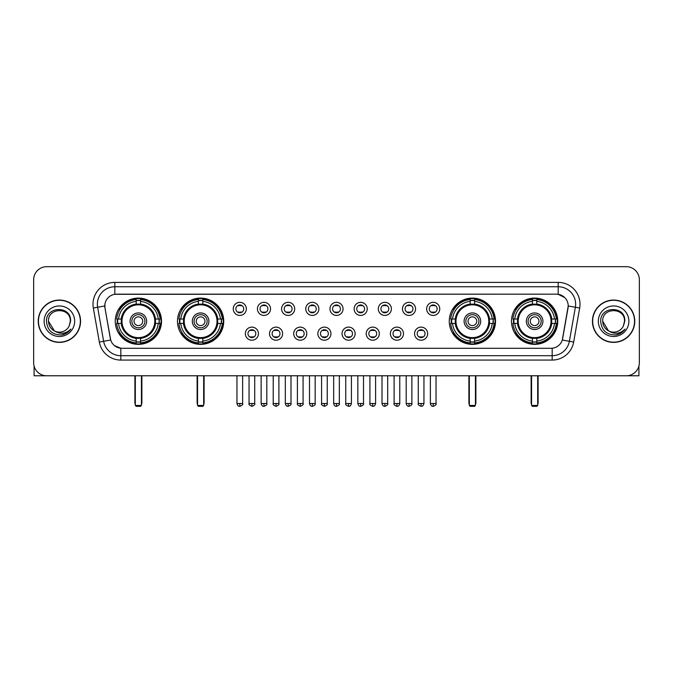 <?xml version="1.0" encoding="UTF-8"?>
<svg xmlns="http://www.w3.org/2000/svg" width="673" height="673" viewBox="0 0 673 673"><rect width="100%" height="100%" fill="white"/><g stroke="black" fill="none" stroke-linecap="round" stroke-linejoin="round"><path stroke-width="1.01" d="M177.479 321.223A23.126 23.126 0 0 0 200.613 344.357A23.126 23.126 0 0 0 223.739 321.223A23.126 23.126 0 0 0 200.613 298.097A23.126 23.126 0 0 0 177.479 321.223M449.261 321.223A23.126 23.126 0 0 0 472.387 344.357A23.126 23.126 0 0 0 495.521 321.223A23.126 23.126 0 0 0 472.387 298.097A23.126 23.126 0 0 0 449.261 321.223M511.488 321.223A23.126 23.126 0 0 0 534.614 344.357A23.126 23.126 0 0 0 557.749 321.223A23.126 23.126 0 0 0 534.614 298.097A23.126 23.126 0 0 0 511.488 321.223M115.251 321.223A23.126 23.126 0 0 0 138.386 344.357A23.126 23.126 0 0 0 161.512 321.223A23.126 23.126 0 0 0 138.386 298.097A23.126 23.126 0 0 0 115.251 321.223M258.432 333.665A6.545 6.545 0 0 1 251.887 340.21A6.545 6.545 0 0 1 245.342 333.665A6.545 6.545 0 0 1 251.887 327.12A6.545 6.545 0 0 1 258.432 333.665M247.958 333.665A3.929 3.929 0 0 0 251.887 337.594A3.929 3.929 0 0 0 255.816 333.665A3.929 3.929 0 0 0 251.887 329.736A3.929 3.929 0 0 0 247.958 333.665M282.61 333.665A6.545 6.545 0 0 1 276.065 340.21A6.545 6.545 0 0 1 269.511 333.665A6.545 6.545 0 0 1 276.065 327.12A6.545 6.545 0 0 1 282.61 333.665M272.136 333.665A3.929 3.929 0 0 0 276.065 337.594A3.929 3.929 0 0 0 279.985 333.665A3.929 3.929 0 0 0 276.065 329.736A3.929 3.929 0 0 0 272.136 333.665M306.779 333.665A6.545 6.545 0 0 1 300.234 340.21A6.545 6.545 0 0 1 293.689 333.665A6.545 6.545 0 0 1 300.234 327.12A6.545 6.545 0 0 1 306.779 333.665M296.305 333.665A3.929 3.929 0 0 0 300.234 337.594A3.929 3.929 0 0 0 304.162 333.665A3.929 3.929 0 0 0 300.234 329.736A3.929 3.929 0 0 0 296.305 333.665M330.956 333.665A6.545 6.545 0 0 1 324.411 340.21A6.545 6.545 0 0 1 317.866 333.665A6.545 6.545 0 0 1 324.411 327.12A6.545 6.545 0 0 1 330.956 333.665M320.483 333.665A3.929 3.929 0 0 0 324.411 337.594A3.929 3.929 0 0 0 328.34 333.665A3.929 3.929 0 0 0 324.411 329.736A3.929 3.929 0 0 0 320.483 333.665M355.134 333.665A6.545 6.545 0 0 1 348.589 340.21A6.545 6.545 0 0 1 342.044 333.665A6.545 6.545 0 0 1 348.589 327.12A6.545 6.545 0 0 1 355.134 333.665M344.66 333.665A3.929 3.929 0 0 0 348.589 337.594A3.929 3.929 0 0 0 352.517 333.665A3.929 3.929 0 0 0 348.589 329.736A3.929 3.929 0 0 0 344.66 333.665M379.311 333.665A6.545 6.545 0 0 1 372.766 340.21A6.545 6.545 0 0 1 366.221 333.665A6.545 6.545 0 0 1 372.766 327.12A6.545 6.545 0 0 1 379.311 333.665M368.838 333.665A3.929 3.929 0 0 0 372.766 337.594A3.929 3.929 0 0 0 376.695 333.665A3.929 3.929 0 0 0 372.766 329.736A3.929 3.929 0 0 0 368.838 333.665M403.489 333.665A6.545 6.545 0 0 1 396.935 340.21A6.545 6.545 0 0 1 390.39 333.665A6.545 6.545 0 0 1 396.935 327.12A6.545 6.545 0 0 1 403.489 333.665M393.015 333.665A3.929 3.929 0 0 0 396.935 337.594A3.929 3.929 0 0 0 400.864 333.665A3.929 3.929 0 0 0 396.935 329.736A3.929 3.929 0 0 0 393.015 333.665M427.658 333.665A6.545 6.545 0 0 1 421.113 340.21A6.545 6.545 0 0 1 414.568 333.665A6.545 6.545 0 0 1 421.113 327.12A6.545 6.545 0 0 1 427.658 333.665M417.184 333.665A3.929 3.929 0 0 0 421.113 337.594A3.929 3.929 0 0 0 425.042 333.665A3.929 3.929 0 0 0 421.113 329.736A3.929 3.929 0 0 0 417.184 333.665M246.343 308.873A6.545 6.545 0 0 1 239.798 315.427A6.545 6.545 0 0 1 233.253 308.873A6.545 6.545 0 0 1 239.798 302.328A6.545 6.545 0 0 1 246.343 308.873M235.87 308.873A3.929 3.929 0 0 0 239.798 312.802A3.929 3.929 0 0 0 243.727 308.873A3.929 3.929 0 0 0 239.798 304.953A3.929 3.929 0 0 0 235.87 308.873M270.521 308.873A6.545 6.545 0 0 1 263.976 315.427A6.545 6.545 0 0 1 257.431 308.873A6.545 6.545 0 0 1 263.976 302.328A6.545 6.545 0 0 1 270.521 308.873M260.047 308.873A3.929 3.929 0 0 0 263.976 312.802A3.929 3.929 0 0 0 267.904 308.873A3.929 3.929 0 0 0 263.976 304.953A3.929 3.929 0 0 0 260.047 308.873M294.698 308.873A6.545 6.545 0 0 1 288.145 315.427A6.545 6.545 0 0 1 281.6 308.873A6.545 6.545 0 0 1 288.145 302.328A6.545 6.545 0 0 1 294.698 308.873M284.225 308.873A3.929 3.929 0 0 0 288.145 312.802A3.929 3.929 0 0 0 292.074 308.873A3.929 3.929 0 0 0 288.145 304.953A3.929 3.929 0 0 0 284.225 308.873M318.867 308.873A6.545 6.545 0 0 1 312.322 315.427A6.545 6.545 0 0 1 305.778 308.873A6.545 6.545 0 0 1 312.322 302.328A6.545 6.545 0 0 1 318.867 308.873M308.394 308.873A3.929 3.929 0 0 0 312.322 312.802A3.929 3.929 0 0 0 316.251 308.873A3.929 3.929 0 0 0 312.322 304.953A3.929 3.929 0 0 0 308.394 308.873M343.045 308.873A6.545 6.545 0 0 1 336.5 315.427A6.545 6.545 0 0 1 329.955 308.873A6.545 6.545 0 0 1 336.5 302.328A6.545 6.545 0 0 1 343.045 308.873M332.571 308.873A3.929 3.929 0 0 0 336.5 312.802A3.929 3.929 0 0 0 340.429 308.873A3.929 3.929 0 0 0 336.5 304.953A3.929 3.929 0 0 0 332.571 308.873M367.222 308.873A6.545 6.545 0 0 1 360.678 315.427A6.545 6.545 0 0 1 354.133 308.873A6.545 6.545 0 0 1 360.678 302.328A6.545 6.545 0 0 1 367.222 308.873M356.749 308.873A3.929 3.929 0 0 0 360.678 312.802A3.929 3.929 0 0 0 364.606 308.873A3.929 3.929 0 0 0 360.678 304.953A3.929 3.929 0 0 0 356.749 308.873M391.4 308.873A6.545 6.545 0 0 1 384.855 315.427A6.545 6.545 0 0 1 378.302 308.873A6.545 6.545 0 0 1 384.855 302.328A6.545 6.545 0 0 1 391.4 308.873M380.926 308.873A3.929 3.929 0 0 0 384.855 312.802A3.929 3.929 0 0 0 388.775 308.873A3.929 3.929 0 0 0 384.855 304.953A3.929 3.929 0 0 0 380.926 308.873M415.569 308.873A6.545 6.545 0 0 1 409.024 315.427A6.545 6.545 0 0 1 402.479 308.873A6.545 6.545 0 0 1 409.024 302.328A6.545 6.545 0 0 1 415.569 308.873M405.096 308.873A3.929 3.929 0 0 0 409.024 312.802A3.929 3.929 0 0 0 412.953 308.873A3.929 3.929 0 0 0 409.024 304.953A3.929 3.929 0 0 0 405.096 308.873M439.747 308.873A6.545 6.545 0 0 1 433.202 315.427A6.545 6.545 0 0 1 426.657 308.873A6.545 6.545 0 0 1 433.202 302.328A6.545 6.545 0 0 1 439.747 308.873M429.273 308.873A3.929 3.929 0 0 0 433.202 312.802A3.929 3.929 0 0 0 437.13 308.873A3.929 3.929 0 0 0 433.202 304.953A3.929 3.929 0 0 0 429.273 308.873M99.335 342.035L93.328 307.998A21.822 21.822 0 0 1 114.814 282.391L558.186 282.391A21.822 21.822 0 0 1 579.672 307.998L573.665 342.035A21.822 21.822 0 0 1 552.18 360.063L120.82 360.063A21.822 21.822 0 0 1 99.335 342.035L103.625 341.278L97.627 307.241A17.456 17.456 0 0 1 114.814 286.748L558.186 286.748A17.456 17.456 0 0 1 575.373 307.241L569.375 341.278A17.456 17.456 0 0 1 552.18 355.697L120.82 355.697A17.456 17.456 0 0 1 103.625 341.278L110.709 340.025L104.963 307.998A11.786 11.786 0 0 1 116.564 294.168L556.436 294.168A11.786 11.786 0 0 1 568.037 307.998L562.653 338.544A11.786 11.786 0 0 1 551.052 348.286L121.948 348.286A11.786 11.786 0 0 1 110.347 338.544L104.963 307.998L104.912 304.204M117.329 323.41A21.166 21.166 0 0 1 117.329 319.044M513.566 323.41A21.166 21.166 0 0 1 513.566 319.044M451.339 323.41A21.166 21.166 0 0 1 451.339 319.044M179.556 323.41A21.166 21.166 0 0 1 179.556 319.044M38.235 321.223A21.166 21.166 0 0 0 59.401 342.389A21.166 21.166 0 0 0 80.558 321.223A21.166 21.166 0 0 0 59.401 300.065A21.166 21.166 0 0 0 38.235 321.223M592.442 321.223A21.166 21.166 0 0 0 613.599 342.389A21.166 21.166 0 0 0 634.765 321.223A21.166 21.166 0 0 0 613.599 300.065A21.166 21.166 0 0 0 592.442 321.223M114.814 282.391L114.814 294.303L556.436 294.168L558.186 294.303L564.765 297.617M551.052 348.286L121.948 348.286M120.82 360.063L120.82 348.227L114.528 345.653M579.672 307.998L568.222 305.979L562.292 340.025L573.665 342.035M639.35 279.766A13.09 13.09 0 0 0 626.26 266.676L46.74 266.676A13.09 13.09 0 0 0 33.65 279.766L33.65 362.68A13.09 13.09 0 0 0 46.74 375.778L626.26 375.778A13.09 13.09 0 0 0 639.35 362.68L639.35 279.766L639.35 362.68M33.65 279.766L33.65 362.68M626.26 266.676L46.74 266.676M46.74 375.778L626.26 375.778M80.339 321.223A20.947 20.947 0 0 0 59.401 300.284A20.947 20.947 0 0 0 38.454 321.223A20.947 20.947 0 0 0 59.401 342.17A20.947 20.947 0 0 0 80.339 321.223M54.42 330.931L48.49 321.223C47.817 307.149 70.976 307.149 70.303 321.223L69.109 326.195L70.572 321.223C71.649 305.475 45.991 305.862 46.471 321.223C47.337 330.51 52.452 335.07 61.815 334.927C65.626 334.187 68.646 332.243 70.875 329.08C65.845 333.917 60.385 334.548 54.496 330.973A10.911 10.911 0 0 0 69.109 326.195L70.303 321.374M54.496 330.973C50.685 328.87 48.683 325.623 48.49 321.223M44.124 321.223A15.277 15.277 0 0 0 59.401 336.5A15.277 15.277 0 0 0 74.669 321.223A15.277 15.277 0 0 0 59.401 305.954A15.277 15.277 0 0 0 44.124 321.223M70.842 329.122L66.98 332.891M66.888 332.95L61.882 334.91M34.087 366.036L34.087 375.778L84.705 375.778M634.546 321.223A20.947 20.947 0 0 0 613.599 300.284A20.947 20.947 0 0 0 592.661 321.223A20.947 20.947 0 0 0 613.599 342.17A20.947 20.947 0 0 0 634.546 321.223M608.56 330.897L602.697 321.223C602.024 307.149 625.183 307.149 624.51 321.223L623.316 326.195L624.78 321.223C625.856 305.475 600.198 305.862 600.678 321.223C601.544 330.51 606.659 335.07 616.022 334.927C619.833 334.187 622.853 332.243 625.082 329.08C620.052 333.917 614.592 334.548 608.703 330.973L608.695 330.973A10.911 10.911 0 0 0 623.316 326.195L624.51 321.374M608.703 330.973C604.892 328.87 602.89 325.623 602.697 321.223M598.331 321.223A15.277 15.277 0 0 0 613.599 336.5A15.277 15.277 0 0 0 628.876 321.223A15.277 15.277 0 0 0 613.599 305.954A15.277 15.277 0 0 0 598.331 321.223M620.556 333.27L616.089 334.91M155.345 323.41A17.103 17.103 0 0 0 140.564 304.263L140.564 304.263A17.103 17.103 0 0 0 121.418 323.41A17.103 17.103 0 0 0 155.345 323.41L155.345 323.41A17.103 17.103 0 0 1 140.564 338.191L140.564 341.093A19.988 19.988 0 0 0 158.248 323.41L160.09 323.41A21.822 21.822 0 0 1 140.564 342.936L140.564 341.093M117.767 323.41A20.728 20.728 0 0 1 117.767 319.044M140.564 300.612A20.728 20.728 0 0 0 136.198 300.612M158.996 319.044A20.728 20.728 0 0 1 158.996 323.41M158.248 319.044L160.09 319.044A21.822 21.822 0 0 0 140.564 299.519L140.564 304.053A17.313 17.313 0 0 1 155.556 319.044L158.248 319.044A19.988 19.988 0 0 0 140.564 301.361M118.515 323.41L116.673 323.41A21.822 21.822 0 0 0 136.198 342.936L136.198 338.401A17.313 17.313 0 0 1 121.207 323.41L118.515 323.41A19.988 19.988 0 0 0 136.198 341.093M158.248 323.41L155.556 323.41A17.313 17.313 0 0 1 140.564 338.401L140.564 338.191M121.418 323.41L121.418 323.41A17.103 17.103 0 0 0 136.198 338.191M140.564 341.842A20.728 20.728 0 0 1 136.198 341.842M136.198 301.361L136.198 299.519A21.822 21.822 0 0 0 116.673 319.044L121.207 319.044A17.313 17.313 0 0 1 136.198 304.053L136.198 301.361A19.988 19.988 0 0 0 118.515 319.044M154.79 321.223A16.404 16.404 0 0 1 138.386 337.636A16.404 16.404 0 0 1 121.973 321.223A16.404 16.404 0 0 1 138.386 304.819A16.404 16.404 0 0 1 154.79 321.223M146.672 321.223A8.295 8.295 0 0 0 138.386 312.937A8.295 8.295 0 0 0 130.091 321.223A8.295 8.295 0 0 0 138.386 329.518A8.295 8.295 0 0 0 146.672 321.223M144.931 321.223A6.545 6.545 0 0 0 138.386 314.678A6.545 6.545 0 0 0 131.832 321.223A6.545 6.545 0 0 0 138.386 327.776A6.545 6.545 0 0 0 144.931 321.223M142.743 321.223A4.366 4.366 0 0 1 138.386 325.589A4.366 4.366 0 0 1 134.02 321.223A4.366 4.366 0 0 1 138.386 316.865A4.366 4.366 0 0 1 142.743 321.223A4.366 4.366 0 0 1 138.386 325.589A4.366 4.366 0 0 1 134.02 321.223A4.366 4.366 0 0 1 138.386 316.865A4.366 4.366 0 0 1 142.743 321.223M120.021 309.445L118.986 309.445A22.689 22.689 0 0 1 161.074 321.223A22.689 22.689 0 0 1 118.986 333.009L120.021 333.009M135.323 375.778L135.323 405.449L141.439 405.449L141.439 375.778M135.323 405.449L136.198 406.324L140.564 406.324L141.439 405.449M217.581 323.41A17.103 17.103 0 0 0 202.792 304.263L202.792 304.263A17.103 17.103 0 0 0 183.645 323.41A17.103 17.103 0 0 0 217.581 323.41L217.581 323.41A17.103 17.103 0 0 1 202.792 338.191L202.792 341.093A19.988 19.988 0 0 0 220.475 323.41L222.317 323.41A21.822 21.822 0 0 1 202.792 342.936L202.792 341.093M179.994 323.41A20.728 20.728 0 0 1 179.994 319.044M202.792 300.612A20.728 20.728 0 0 0 198.426 300.612M221.224 319.044A20.728 20.728 0 0 1 221.224 323.41M220.475 319.044L222.317 319.044A21.822 21.822 0 0 0 202.792 299.519L202.792 304.053A17.313 17.313 0 0 1 217.783 319.044L220.475 319.044A19.988 19.988 0 0 0 202.792 301.361M180.743 323.41L178.9 323.41A21.822 21.822 0 0 0 198.426 342.936L198.426 338.401A17.313 17.313 0 0 1 183.435 323.41L180.743 323.41A19.988 19.988 0 0 0 198.426 341.093M220.475 323.41L217.783 323.41A17.313 17.313 0 0 1 202.792 338.401L202.792 338.191M183.645 323.41L183.645 323.41A17.103 17.103 0 0 0 198.426 338.191M202.792 341.842A20.728 20.728 0 0 1 198.426 341.842M198.426 301.361L198.426 299.519A21.822 21.822 0 0 0 178.9 319.044L183.435 319.044A17.313 17.313 0 0 1 198.426 304.053L198.426 301.361A19.988 19.988 0 0 0 180.743 319.044M217.017 321.223A16.404 16.404 0 0 1 200.613 337.636A16.404 16.404 0 0 1 184.2 321.223A16.404 16.404 0 0 1 200.613 304.819A16.404 16.404 0 0 1 217.017 321.223M208.899 321.223A8.295 8.295 0 0 0 200.613 312.937A8.295 8.295 0 0 0 192.318 321.223A8.295 8.295 0 0 0 200.613 329.518A8.295 8.295 0 0 0 208.899 321.223M207.158 321.223A6.545 6.545 0 0 0 200.613 314.678A6.545 6.545 0 0 0 194.068 321.223A6.545 6.545 0 0 0 200.613 327.776A6.545 6.545 0 0 0 207.158 321.223M204.971 321.223A4.366 4.366 0 0 1 200.613 325.589A4.366 4.366 0 0 1 196.247 321.223A4.366 4.366 0 0 1 200.613 316.865A4.366 4.366 0 0 1 204.971 321.223A4.366 4.366 0 0 1 200.613 325.589A4.366 4.366 0 0 1 196.247 321.223A4.366 4.366 0 0 1 200.613 316.865A4.366 4.366 0 0 1 204.971 321.223M182.248 309.445L181.214 309.445A22.689 22.689 0 0 1 223.301 321.223A22.689 22.689 0 0 1 181.214 333.009L182.248 333.009M197.559 375.778L197.559 405.449L203.667 405.449L203.667 375.778M197.559 405.449L198.426 406.324L202.792 406.324L203.667 405.449M489.355 323.41A17.103 17.103 0 0 0 474.574 304.263L474.574 304.263A17.103 17.103 0 0 0 455.419 323.41A17.103 17.103 0 0 0 489.355 323.41L489.355 323.41A17.103 17.103 0 0 1 474.574 338.191L474.574 341.093A19.988 19.988 0 0 0 492.257 323.41L494.1 323.41A21.822 21.822 0 0 1 474.574 342.936L474.574 341.093M451.776 323.41A20.728 20.728 0 0 1 451.776 319.044M474.574 300.612A20.728 20.728 0 0 0 470.208 300.612M493.006 319.044A20.728 20.728 0 0 1 493.006 323.41M492.257 319.044L494.1 319.044A21.822 21.822 0 0 0 474.574 299.519L474.574 304.053A17.313 17.313 0 0 1 489.565 319.044L492.257 319.044A19.988 19.988 0 0 0 474.574 301.361M452.525 323.41L450.683 323.41A21.822 21.822 0 0 0 470.208 342.936L470.208 338.401A17.313 17.313 0 0 1 455.217 323.41L452.525 323.41A19.988 19.988 0 0 0 470.208 341.093M492.257 323.41L489.565 323.41A17.313 17.313 0 0 1 474.574 338.401L474.574 338.191M455.419 323.41L455.419 323.41A17.103 17.103 0 0 0 470.208 338.191M474.574 341.842A20.728 20.728 0 0 1 470.208 341.842M470.208 301.361L470.208 299.519A21.822 21.822 0 0 0 450.683 319.044L455.217 319.044A17.313 17.313 0 0 1 470.208 304.053L470.208 301.361A19.988 19.988 0 0 0 452.525 319.044M488.8 321.223A16.404 16.404 0 0 1 472.387 337.636A16.404 16.404 0 0 1 455.983 321.223A16.404 16.404 0 0 1 472.387 304.819A16.404 16.404 0 0 1 488.8 321.223M480.682 321.223A8.295 8.295 0 0 0 472.387 312.937A8.295 8.295 0 0 0 464.101 321.223A8.295 8.295 0 0 0 472.387 329.518A8.295 8.295 0 0 0 480.682 321.223M478.932 321.223A6.545 6.545 0 0 0 472.387 314.678A6.545 6.545 0 0 0 465.842 321.223A6.545 6.545 0 0 0 472.387 327.776A6.545 6.545 0 0 0 478.932 321.223M476.753 321.223A4.366 4.366 0 0 1 472.387 325.589A4.366 4.366 0 0 1 468.029 321.223A4.366 4.366 0 0 1 472.387 316.865A4.366 4.366 0 0 1 476.753 321.223A4.366 4.366 0 0 1 472.387 325.589A4.366 4.366 0 0 1 468.029 321.223A4.366 4.366 0 0 1 472.387 316.865A4.366 4.366 0 0 1 476.753 321.223M454.023 309.445L452.996 309.445A22.689 22.689 0 0 1 495.084 321.223A22.689 22.689 0 0 1 452.996 333.009L454.023 333.009M469.333 375.778L469.333 405.449L475.441 405.449L475.441 375.778M469.333 405.449L470.208 406.324L474.574 406.324L475.441 405.449M551.582 323.41A17.103 17.103 0 0 0 536.802 304.263L536.802 304.263A17.103 17.103 0 0 0 517.655 323.41A17.103 17.103 0 0 0 551.582 323.41L551.582 323.41A17.103 17.103 0 0 1 536.802 338.191L536.802 341.093A19.988 19.988 0 0 0 554.485 323.41L556.327 323.41A21.822 21.822 0 0 1 536.802 342.936L536.802 341.093M514.004 323.41A20.728 20.728 0 0 1 514.004 319.044M536.802 300.612A20.728 20.728 0 0 0 532.436 300.612M555.233 319.044A20.728 20.728 0 0 1 555.233 323.41M554.485 319.044L556.327 319.044A21.822 21.822 0 0 0 536.802 299.519L536.802 304.053A17.313 17.313 0 0 1 551.793 319.044L554.485 319.044A19.988 19.988 0 0 0 536.802 301.361M514.752 323.41L512.91 323.41A21.822 21.822 0 0 0 532.436 342.936L532.436 338.401A17.313 17.313 0 0 1 517.444 323.41L514.752 323.41A19.988 19.988 0 0 0 532.436 341.093M554.485 323.41L551.793 323.41A17.313 17.313 0 0 1 536.802 338.401L536.802 338.191M517.655 323.41L517.655 323.41A17.103 17.103 0 0 0 532.436 338.191M536.802 341.842A20.728 20.728 0 0 1 532.436 341.842M532.436 301.361L532.436 299.519A21.822 21.822 0 0 0 512.91 319.044L517.444 319.044A17.313 17.313 0 0 1 532.436 304.053L532.436 301.361A19.988 19.988 0 0 0 514.752 319.044M551.027 321.223A16.404 16.404 0 0 1 534.614 337.636A16.404 16.404 0 0 1 518.21 321.223A16.404 16.404 0 0 1 534.614 304.819A16.404 16.404 0 0 1 551.027 321.223M542.909 321.223A8.295 8.295 0 0 0 534.614 312.937A8.295 8.295 0 0 0 526.328 321.223A8.295 8.295 0 0 0 534.614 329.518A8.295 8.295 0 0 0 542.909 321.223M541.168 321.223A6.545 6.545 0 0 0 534.614 314.678A6.545 6.545 0 0 0 528.069 321.223A6.545 6.545 0 0 0 534.614 327.776A6.545 6.545 0 0 0 541.168 321.223M538.98 321.223A4.366 4.366 0 0 1 534.614 325.589A4.366 4.366 0 0 1 530.257 321.223A4.366 4.366 0 0 1 534.614 316.865A4.366 4.366 0 0 1 538.98 321.223A4.366 4.366 0 0 1 534.614 325.589A4.366 4.366 0 0 1 530.257 321.223A4.366 4.366 0 0 1 534.614 316.865A4.366 4.366 0 0 1 538.98 321.223M516.25 309.445L515.224 309.445A22.689 22.689 0 0 1 557.311 321.223A22.689 22.689 0 0 1 515.224 333.009L516.25 333.009M531.561 375.778L531.561 405.449L537.677 405.449L537.677 375.778M531.561 405.449L532.436 406.324L536.802 406.324L537.677 405.449M238.486 312.583L238.486 311.961A3.348 3.348 0 0 0 241.111 311.961L241.111 312.583M241.111 305.172L241.111 305.794A3.348 3.348 0 0 0 238.486 305.794L238.486 305.172M262.663 312.583L262.663 311.961A3.348 3.348 0 0 0 265.28 311.961L265.28 312.583M265.28 305.172L265.28 305.794A3.348 3.348 0 0 0 262.663 305.794L262.663 305.172M286.841 312.583L286.841 311.961A3.348 3.348 0 0 0 289.457 311.961L289.457 312.583M289.457 305.172L289.457 305.794A3.348 3.348 0 0 0 286.841 305.794L286.841 305.172M311.019 312.583L311.019 311.961A3.348 3.348 0 0 0 313.635 311.961L313.635 312.583M313.635 305.172L313.635 305.794A3.348 3.348 0 0 0 311.019 305.794L311.019 305.172M335.188 312.583L335.188 311.961A3.348 3.348 0 0 0 337.812 311.961L337.812 312.583M337.812 305.172L337.812 305.794A3.348 3.348 0 0 0 335.188 305.794L335.188 305.172M359.365 312.583L359.365 311.961A3.348 3.348 0 0 0 361.981 311.961L361.981 312.583M361.981 305.172L361.981 305.794A3.348 3.348 0 0 0 359.365 305.794L359.365 305.172M383.543 312.583L383.543 311.961A3.348 3.348 0 0 0 386.159 311.961L386.159 312.583M386.159 305.172L386.159 305.794A3.348 3.348 0 0 0 383.543 305.794L383.543 305.172M407.72 312.583L407.72 311.961A3.348 3.348 0 0 0 410.337 311.961L410.337 312.583M410.337 305.172L410.337 305.794A3.348 3.348 0 0 0 407.72 305.794L407.72 305.172M431.889 312.583L431.889 311.961A3.348 3.348 0 0 0 434.514 311.961L434.514 312.583M434.514 305.172L434.514 305.794A3.348 3.348 0 0 0 431.889 305.794L431.889 305.172M250.575 337.366L250.575 336.744A3.348 3.348 0 0 0 253.191 336.744L253.191 337.366M253.191 329.963L253.191 330.586A3.348 3.348 0 0 0 250.575 330.586L250.575 329.963M274.752 337.366L274.752 336.744A3.348 3.348 0 0 0 277.369 336.744L277.369 337.366M277.369 329.963L277.369 330.586A3.348 3.348 0 0 0 274.752 330.586L274.752 329.963M298.93 337.366L298.93 336.744A3.348 3.348 0 0 0 301.546 336.744L301.546 337.366M301.546 329.963L301.546 330.586A3.348 3.348 0 0 0 298.93 330.586L298.93 329.963M323.099 337.366L323.099 336.744A3.348 3.348 0 0 0 325.724 336.744L325.724 337.366M325.724 329.963L325.724 330.586A3.348 3.348 0 0 0 323.099 330.586L323.099 329.963M347.276 337.366L347.276 336.744A3.348 3.348 0 0 0 349.901 336.744L349.901 337.366M349.901 329.963L349.901 330.586A3.348 3.348 0 0 0 347.276 330.586L347.276 329.963M371.454 337.366L371.454 336.744A3.348 3.348 0 0 0 374.07 336.744L374.07 337.366M374.07 329.963L374.07 330.586A3.348 3.348 0 0 0 371.454 330.586L371.454 329.963M395.631 337.366L395.631 336.744A3.348 3.348 0 0 0 398.248 336.744L398.248 337.366M398.248 329.963L398.248 330.586A3.348 3.348 0 0 0 395.631 330.586L395.631 329.963M419.809 337.366L419.809 336.744A3.348 3.348 0 0 0 422.425 336.744L422.425 337.366M422.425 329.963L422.425 330.586A3.348 3.348 0 0 0 419.809 330.586L419.809 329.963M638.913 366.036L638.913 375.778L588.295 375.778M558.186 282.391L558.186 294.303M93.328 307.998L97.627 307.241A17.456 17.456 0 0 1 97.358 304.204M97.627 307.241L104.778 305.979M552.18 348.227L552.18 360.063M134.894 375.778L134.894 402.833L135.323 402.833M138.386 325.589A4.366 4.366 0 0 1 134.02 321.223A4.366 4.366 0 0 1 138.386 316.865M141.439 402.833L141.877 402.833L141.877 375.778M136.198 342.035A20.922 20.922 0 0 0 140.564 342.035M159.19 323.41A20.922 20.922 0 0 0 159.19 319.044M140.564 300.419A20.922 20.922 0 0 0 136.198 300.419M197.122 375.778L197.122 402.833L197.559 402.833M200.613 325.589A4.366 4.366 0 0 1 196.247 321.223A4.366 4.366 0 0 1 200.613 316.865M203.667 402.833L204.104 402.833L204.104 375.778M198.426 342.035A20.922 20.922 0 0 0 202.792 342.035M221.417 323.41A20.922 20.922 0 0 0 221.417 319.044M202.792 300.419A20.922 20.922 0 0 0 198.426 300.419M468.896 375.778L468.896 402.833L469.333 402.833M472.387 325.589A4.366 4.366 0 0 1 468.029 321.223A4.366 4.366 0 0 1 472.387 316.865M475.441 402.833L475.878 402.833L475.878 375.778M470.208 342.035A20.922 20.922 0 0 0 474.574 342.035M493.2 323.41A20.922 20.922 0 0 0 493.2 319.044M474.574 300.419A20.922 20.922 0 0 0 470.208 300.419M531.123 375.778L531.123 402.833L531.561 402.833M534.614 325.589A4.366 4.366 0 0 1 530.257 321.223A4.366 4.366 0 0 1 534.614 316.865M537.677 402.833L538.106 402.833L538.106 375.778M532.436 342.035A20.922 20.922 0 0 0 536.802 342.035M555.427 323.41A20.922 20.922 0 0 0 555.427 319.044M536.802 300.419A20.922 20.922 0 0 0 532.436 300.419M239.798 403.489L236.963 403.489C237.46 405.508 238.402 406.45 239.798 406.324L239.798 403.489L242.633 403.489L242.633 375.778M263.976 403.489L261.132 403.489C261.629 405.508 262.579 406.45 263.976 406.324L263.976 403.489L266.811 403.489L266.811 375.778M288.145 403.489L285.31 403.489C285.806 405.508 286.757 406.45 288.145 406.324L288.145 403.489L290.988 403.489L290.988 375.778M312.322 403.489L309.487 403.489C309.984 405.508 310.926 406.45 312.322 406.324L312.322 403.489L315.157 403.489L315.157 375.778M336.5 403.489L333.665 403.489C334.161 405.508 335.104 406.45 336.5 406.324L336.5 403.489L339.335 403.489L339.335 375.778M360.678 403.489L357.843 403.489C358.33 405.508 359.281 406.45 360.678 406.324L360.678 403.489L363.513 403.489L363.513 375.778M384.855 403.489L382.012 403.489C382.508 405.508 383.459 406.45 384.855 406.324L384.855 403.489L387.69 403.489L387.69 375.778M409.024 403.489L406.189 403.489C406.685 405.508 407.628 406.45 409.024 406.324L409.024 403.489L411.868 403.489L411.868 375.778M433.202 403.489L430.367 403.489C430.863 405.508 431.805 406.45 433.202 406.324L433.202 403.489L436.037 403.489L436.037 375.778M251.887 403.489L249.052 403.489C248.472 404.389 249.422 405.339 251.887 406.324L251.887 403.489L254.722 403.489L254.722 375.778M276.065 403.489L273.221 403.489C272.649 404.389 273.591 405.339 276.065 406.324L276.065 403.489L278.9 403.489L278.9 375.778M300.234 403.489L297.399 403.489C296.827 404.389 297.769 405.339 300.234 406.324L300.234 403.489L303.077 403.489L303.077 375.778M324.411 403.489L321.576 403.489C321.004 404.389 321.946 405.339 324.411 406.324L324.411 403.489L327.246 403.489L327.246 375.778M348.589 403.489L345.754 403.489C345.173 404.389 346.124 405.339 348.589 406.324L348.589 403.489L351.424 403.489L351.424 375.778M372.766 403.489L369.923 403.489C369.351 404.389 370.293 405.339 372.766 406.324L372.766 403.489L375.601 403.489L375.601 375.778M396.935 403.489L394.1 403.489C393.528 404.389 394.471 405.339 396.935 406.324L396.935 403.489L399.779 403.489L399.779 375.778M421.113 403.489L418.278 403.489C417.706 404.389 418.648 405.339 421.113 406.324L421.113 403.489L423.948 403.489L423.948 375.778M134.894 402.833A3.491 3.491 0 0 0 135.323 404.523M141.439 404.523A3.491 3.491 0 0 0 141.877 402.833M197.122 402.833A3.491 3.491 0 0 0 197.559 404.523M203.667 404.523A3.491 3.491 0 0 0 204.104 402.833M468.896 402.833A3.491 3.491 0 0 0 469.333 404.523M475.441 404.523A3.491 3.491 0 0 0 475.878 402.833M531.123 402.833A3.491 3.491 0 0 0 531.561 404.523M537.677 404.523A3.491 3.491 0 0 0 538.106 402.833M236.963 403.489L236.963 375.778M242.633 403.489C243.205 404.389 242.263 405.339 239.798 406.324M261.132 403.489L261.132 375.778M266.811 403.489C267.383 404.389 266.441 405.339 263.976 406.324M285.31 403.489L285.31 375.778M290.988 403.489C291.56 404.389 290.618 405.339 288.145 406.324M309.487 403.489L309.487 375.778M315.157 403.489C315.738 404.389 314.787 405.339 312.322 406.324M333.665 403.489L333.665 375.778M339.335 403.489C339.915 404.389 338.965 405.339 336.5 406.324M357.843 403.489L357.843 375.778M363.513 403.489C364.085 404.389 363.142 405.339 360.678 406.324M382.012 403.489L382.012 375.778M387.69 403.489C388.262 404.389 387.32 405.339 384.855 406.324M406.189 403.489L406.189 375.778M411.868 403.489C412.44 404.389 411.497 405.339 409.024 406.324M430.367 403.489L430.367 375.778M436.037 403.489C436.617 404.389 435.667 405.339 433.202 406.324M249.052 403.489L249.052 375.778M254.722 403.489C255.294 404.389 254.352 405.339 251.887 406.324M273.221 403.489L273.221 375.778M278.9 403.489C279.472 404.389 278.529 405.339 276.065 406.324M297.399 403.489L297.399 375.778M303.077 403.489C303.649 404.389 302.707 405.339 300.234 406.324M321.576 403.489L321.576 375.778M327.246 403.489C327.827 404.389 326.876 405.339 324.411 406.324M345.754 403.489L345.754 375.778M351.424 403.489C350.927 405.508 349.985 406.45 348.589 406.324M369.923 403.489L369.923 375.778M375.601 403.489C375.105 405.508 374.163 406.45 372.766 406.324M394.1 403.489L394.1 375.778M399.779 403.489C399.282 405.508 398.332 406.45 396.935 406.324M418.278 403.489L418.278 375.778M423.948 403.489C423.46 405.508 422.509 406.45 421.113 406.324"/></g></svg>
